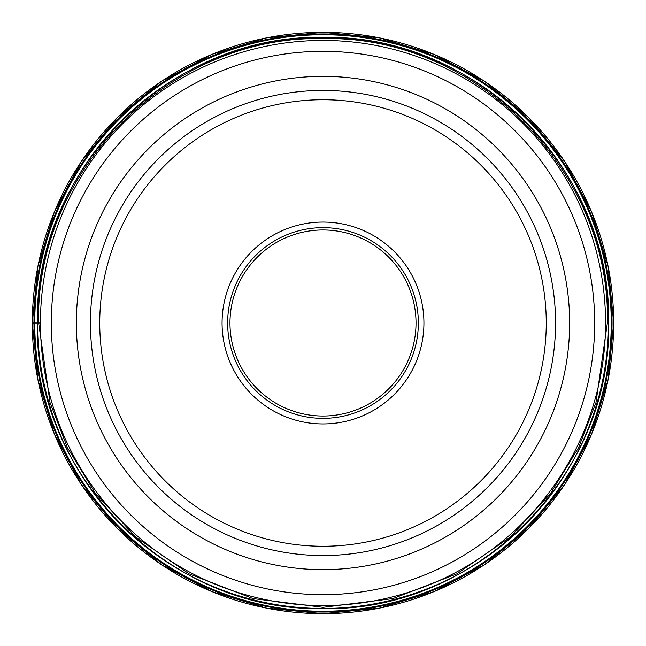 <?xml version="1.0" encoding="UTF-8"?>
<svg xmlns="http://www.w3.org/2000/svg" width="646" height="646" viewBox="0 0 646 646"><rect width="100%" height="100%" fill="white"/><g stroke="black" fill="none" stroke-linecap="round" stroke-linejoin="round"><path stroke-width="0.97" d="M32.332 323A290.668 290.668 0 0 1 323 32.332A290.668 290.668 0 0 1 613.668 323A290.668 290.668 0 0 1 323 613.668A290.668 290.668 0 0 1 32.332 323L34.367 323A288.633 288.633 0 0 0 323 611.633A288.633 288.633 0 0 0 611.633 323A288.633 288.633 0 0 0 323 34.367A288.633 288.633 0 0 0 34.367 323L40.44 323A282.56 282.56 0 0 0 323 605.56A282.56 282.56 0 0 0 605.56 323A282.56 282.56 0 0 0 323 40.44A282.56 282.56 0 0 0 40.44 323A282.56 282.56 0 0 0 323 605.56A282.56 282.56 0 0 0 605.56 323A282.56 282.56 0 0 0 323 40.44A282.56 282.56 0 0 0 40.44 323M607.345 323C611.237 171.061 474.939 34.763 323 38.655C171.061 34.763 34.763 171.061 38.655 323L50.033 402.62L67.41 447.597L95.527 493.609L136.031 537.23L189.189 573.89L253.006 598.592L323 607.345L392.994 598.592L456.811 573.89L509.969 537.23L550.473 493.609L578.59 447.597L595.967 402.62L607.345 323M90.44 323A232.56 232.56 0 0 0 322.952 555.56A232.56 232.56 0 0 0 555.56 323A232.56 232.56 0 0 0 323.048 90.44A232.56 232.56 0 0 0 90.44 323A232.56 232.56 0 0 0 322.952 555.56A232.56 232.56 0 0 0 555.56 323A232.56 232.56 0 0 0 323.048 90.44A232.56 232.56 0 0 0 90.44 323M323 423.929A100.929 100.929 0 0 1 222.071 323A100.929 100.929 0 0 1 323 222.071A100.929 100.929 0 0 1 423.929 323A100.929 100.929 0 0 1 323 423.929M323 418.35A95.35 95.35 0 0 1 227.65 323A95.35 95.35 0 0 1 323 227.65A95.35 95.35 0 0 1 418.35 323A95.35 95.35 0 0 1 323 418.35M416.024 323A93.024 93.024 0 0 1 323 416.024A93.024 93.024 0 0 1 229.976 323A93.024 93.024 0 0 1 323 229.976A93.024 93.024 0 0 1 416.024 323M612.045 323A289.045 289.045 0 0 0 323 33.955A289.045 289.045 0 0 0 33.955 323A289.045 289.045 0 0 0 323 612.045A289.045 289.045 0 0 0 612.045 323M611.399 323A288.399 288.399 0 0 0 323 34.601A288.399 288.399 0 0 0 34.601 323A288.399 288.399 0 0 0 323 611.399A288.399 288.399 0 0 0 611.399 323M611.253 323A288.253 288.253 0 0 0 323 34.747A288.253 288.253 0 0 0 34.747 323A288.253 288.253 0 0 0 323 611.253A288.253 288.253 0 0 0 611.253 323M608.548 323C612.456 170.415 475.585 33.544 323 37.452C170.415 33.544 33.544 170.415 37.452 323C33.544 475.585 170.415 612.456 323 608.548C475.585 612.456 612.456 475.585 608.548 323M608.475 323A285.475 285.475 0 0 0 323 37.525A285.475 285.475 0 0 0 37.525 323A285.475 285.475 0 0 0 323 608.475A285.475 285.475 0 0 0 608.475 323M51.325 323A271.675 271.675 0 0 1 323 51.325A271.675 271.675 0 0 1 594.675 323A271.675 271.675 0 0 1 323 594.675A271.675 271.675 0 0 1 51.325 323M569.643 323A246.643 246.643 0 0 0 323 76.357A246.643 246.643 0 0 0 76.357 323A246.643 246.643 0 0 0 323 569.643A246.643 246.643 0 0 0 569.643 323M546.258 323.097A223.258 223.258 0 0 0 323.048 99.742A223.258 223.258 0 0 0 99.742 323A223.258 223.258 0 0 0 322.952 546.258A223.258 223.258 0 0 0 546.258 323.097M613.7 323L608.112 266.289L591.575 211.759L564.709 161.5L528.557 117.443L484.508 81.291L434.249 54.434L379.719 37.888L323.008 32.3L266.297 37.888L211.759 54.426L161.5 81.283L117.451 117.435L81.299 161.484L54.434 211.751L37.888 266.281L32.3 323L37.888 379.719L54.434 434.257L81.299 484.516L117.459 528.565L161.508 564.717L211.767 591.575L266.297 608.112L323.008 613.7L379.719 608.112L434.249 591.566L484.508 564.701L528.557 528.549L564.709 484.5L591.575 434.241L608.112 379.711L613.7 323"/></g></svg>
